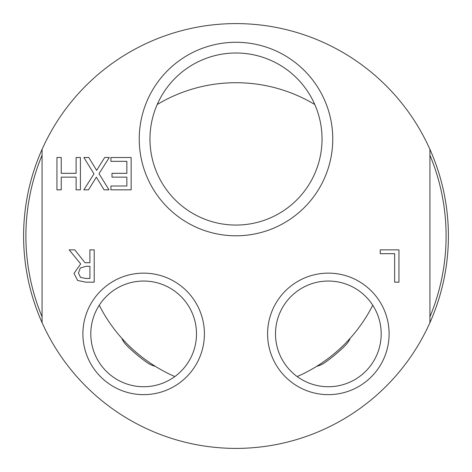 <?xml version="1.0" encoding="UTF-8"?>
<svg xmlns="http://www.w3.org/2000/svg" width="472" height="472" viewBox="0 0 472 472"><rect width="100%" height="100%" fill="white"/><g stroke="black" fill="none" stroke-linecap="round" stroke-linejoin="round"><path stroke-width="0.71" d="M314.794 104.513A153.288 153.288 0 0 0 157.205 104.513M297.165 376.556A153.288 153.288 0 0 0 372.756 305.242M99.244 305.242A153.288 153.288 0 0 0 174.835 376.556M155.2 366.26A23.087 23.087 0 0 1 147.276 362.708A154.68 154.68 0 0 1 126.626 345.374A23.087 23.087 0 0 1 121.746 338.194M350.253 338.194A23.087 23.087 0 0 1 345.374 345.374A154.68 154.68 0 0 1 324.724 362.708A23.087 23.087 0 0 1 316.8 366.26M42.067 155.194A210.093 210.093 0 0 0 42.067 316.806M42.067 149.37A212.4 212.4 0 0 0 236 448.4A212.4 212.4 0 0 0 429.933 149.37A212.4 212.4 0 0 0 42.067 149.37L42.067 322.63M429.933 316.806A210.093 210.093 0 0 0 429.933 155.194M78.464 273.058L80.505 277.353L85.638 278.456L89.91 278.456L89.91 266.302L86.134 266.302L80.293 267.978L78.464 273.058M429.933 322.63L429.933 149.37M74.771 249.853L84.984 262.715L89.91 262.715L89.91 249.853L94.205 249.853L94.205 282.173L85.874 282.173L77.65 280.474L73.986 273.4L80.688 263.919L69.189 249.853L74.771 249.853M398.952 249.853L398.952 282.173L394.657 282.173L394.657 253.676L380.226 253.676L380.226 249.853L398.952 249.853M131.145 189.827L110.92 189.827L110.92 186.003L126.85 186.003L126.85 177.147L111.994 177.147L111.994 173.324L126.85 173.324L126.85 161.33L110.92 161.33L110.92 157.506L131.145 157.506L131.145 189.827M88.789 157.506L96.648 170.392L104.66 157.506L109.297 157.506L99.002 173.69L108.985 189.827L104.058 189.827L96.359 177.177L88.5 189.827L83.868 189.827L93.975 173.903L83.868 157.506L88.789 157.506M61.236 157.506L61.236 173.324L76.11 173.324L76.11 157.506L80.405 157.506L80.405 189.827L76.11 189.827L76.11 177.147L61.236 177.147L61.236 189.827L56.941 189.827L56.941 157.506L61.236 157.506M381.193 333.887A52.846 52.846 0 0 1 328.347 386.733A52.846 52.846 0 0 1 275.5 333.887A52.846 52.846 0 0 1 328.347 281.041A52.846 52.846 0 0 1 381.193 333.887M267.594 333.887A60.752 60.752 0 0 0 358.726 386.503A60.752 60.752 0 0 0 358.726 281.277A60.752 60.752 0 0 0 267.594 333.887M196.499 333.887A52.846 52.846 0 0 1 143.653 386.733A52.846 52.846 0 0 1 90.807 333.887A52.846 52.846 0 0 1 143.653 281.041A52.846 52.846 0 0 1 196.499 333.887M82.901 333.887A60.752 60.752 0 0 0 174.026 386.503A60.752 60.752 0 0 0 174.026 281.277A60.752 60.752 0 0 0 82.901 333.887M322.028 139.034A86.028 86.028 0 0 1 236 225.061A86.028 86.028 0 0 1 149.972 139.034A86.028 86.028 0 0 1 236 53.006A86.028 86.028 0 0 1 322.028 139.034M139.24 139.034A96.76 96.76 0 0 0 284.38 222.831A96.76 96.76 0 0 0 284.38 55.242A96.76 96.76 0 0 0 139.24 139.034"/></g></svg>
